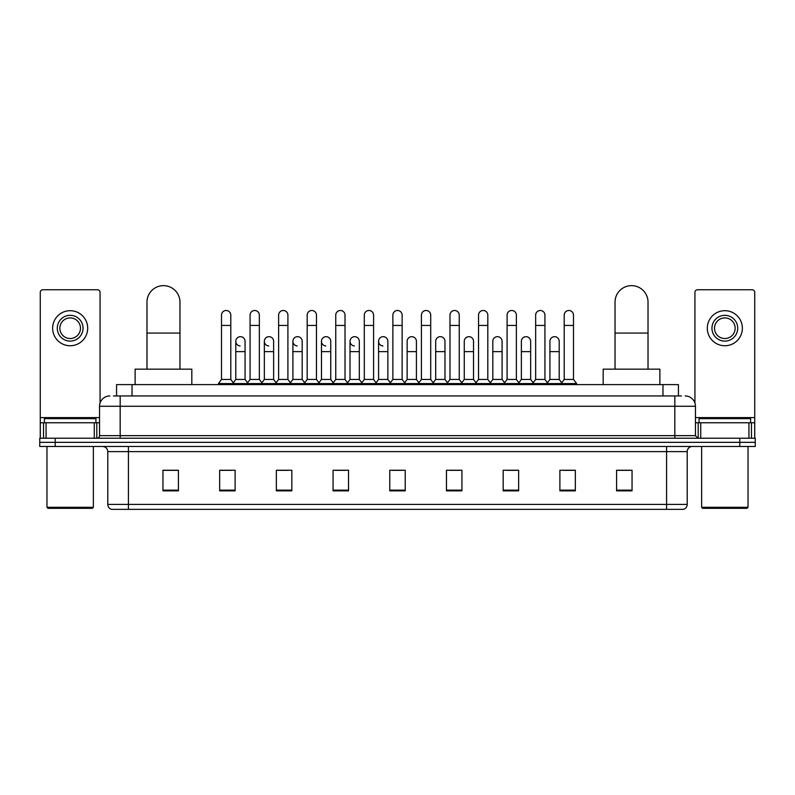 <?xml version="1.0" encoding="UTF-8"?>
<svg xmlns="http://www.w3.org/2000/svg" width="795" height="795" viewBox="0 0 795 795"><rect width="100%" height="100%" fill="white"/><g stroke="black" fill="none" stroke-linecap="round" stroke-linejoin="round"><path stroke-width="1.19" d="M116.567 395.95L116.567 384.611L678.433 384.611L678.433 395.95M113.705 395.95L681.534 395.95M113.466 395.95L120.164 395.95L120.164 406.265L99.544 406.265L99.544 435.65A2.574 2.574 0 0 1 96.97 438.224M109.859 395.95A10.305 10.305 0 0 0 99.544 406.265M685.141 395.95A10.305 10.305 0 0 1 695.456 406.265L695.456 435.65L698.03 438.224M55.213 438.224L39.75 438.224L39.75 442.348L55.213 442.348L39.75 442.348L39.75 446.472L55.213 446.472L55.213 442.348L739.787 442.348L55.213 442.348L55.213 438.224L739.787 438.224L739.787 442.348L755.25 442.348L739.787 442.348L739.787 446.472L55.213 446.472M739.787 446.472L755.25 446.472L755.25 438.224L739.787 438.224M687.208 504.418C687.059 506.882 685.827 508.532 683.491 509.356L666.588 509.356L666.588 504.418L687.208 504.418L687.208 451.63A5.158 5.158 0 0 1 692.356 446.472M666.588 509.356L111.509 509.356A5.158 5.158 0 0 1 107.792 504.418L107.792 451.63C107.494 448.499 105.775 446.78 102.644 446.472M632.045 490.853L632.045 470.233L616.582 470.233L616.582 490.853L632.045 490.853M575.341 490.853L575.341 470.233L559.879 470.233L559.879 490.853L575.341 490.853M518.638 490.853L518.638 470.233L503.175 470.233L503.175 490.853L518.638 490.853M461.935 490.853L461.935 470.233L446.472 470.233L446.472 490.853L461.935 490.853M178.418 490.853L178.418 470.233L162.955 470.233L162.955 490.853L178.418 490.853M235.121 490.853L235.121 470.233L219.659 470.233L219.659 490.853L235.121 490.853M291.825 490.853L291.825 470.233L276.362 470.233L276.362 490.853L291.825 490.853M348.528 490.853L348.528 470.233L333.065 470.233L333.065 490.853L348.528 490.853M405.231 490.853L405.231 470.233L389.769 470.233L389.769 490.853L405.231 490.853M506.574 470.342L516.889 470.342M563.695 470.342L574 470.342M335.232 470.342L345.537 470.342M278.111 470.342L288.426 470.342M221 470.342L231.305 470.342M449.463 470.342L459.768 470.342M392.342 470.342L402.658 470.342M178.418 470.342L162.955 470.342M632.045 470.342L616.582 470.342M94.267 438.224L94.267 422.761L46.06 422.761L46.06 438.224M100.061 403.045L100.061 292.341A2.574 2.574 0 0 0 97.487 289.768L42.841 289.768A2.574 2.574 0 0 0 40.267 292.341L40.267 422.761L46.06 422.761M94.267 422.761L99.544 422.761M40.267 438.224L40.267 422.761M70.169 315.327A12.889 12.889 0 0 0 57.28 328.216A12.889 12.889 0 0 0 70.169 341.105A12.889 12.889 0 0 0 83.048 328.216A12.889 12.889 0 0 0 70.169 315.327M70.169 317.911A10.305 10.305 0 0 0 59.854 328.216A10.305 10.305 0 0 0 70.169 338.531A10.305 10.305 0 0 0 80.474 328.216A10.305 10.305 0 0 0 70.169 317.911M70.169 345.746A17.53 17.53 0 0 0 87.688 328.216A17.53 17.53 0 0 0 70.169 310.696A17.53 17.53 0 0 0 52.639 328.216A17.53 17.53 0 0 0 70.169 345.746M92.329 508.333L47.998 508.333L46.965 507.299L93.363 507.299L92.329 508.333M46.965 446.472L46.965 507.299M93.363 446.472L93.363 507.299M95.937 422.761L95.937 418.637L44.391 418.637L44.391 422.761M146.976 369.148L146.976 302.13A16.496 16.496 0 0 1 163.472 285.644A16.496 16.496 0 0 1 179.968 302.13A16.496 16.496 0 0 0 163.472 285.644M179.968 369.148L179.968 302.13M191.824 384.611L191.824 369.148L135.12 369.148L135.12 384.611M615.032 369.148L615.032 302.13A16.496 16.496 0 0 1 631.528 285.644A16.496 16.496 0 0 1 648.024 302.13A16.496 16.496 0 0 0 631.528 285.644M648.024 369.148L648.024 302.13M659.88 384.611L659.88 369.148L603.176 369.148L603.176 384.611M221.507 325.433L230.789 325.433L230.789 379.453L221.507 379.453L221.507 315.128A4.641 4.641 0 0 1 226.446 310.497A4.641 4.641 0 0 1 230.789 315.128A4.641 4.641 0 0 0 226.446 310.497M221.507 379.453L218.416 383.578L218.416 384.611M230.789 379.453L233.879 383.578L218.416 383.578M250.067 379.453L250.067 325.433L259.349 325.433L259.349 379.453L250.067 379.453L246.977 383.578L233.879 383.578L233.879 384.611M250.067 325.433L250.067 315.128A4.641 4.641 0 0 1 254.996 310.497A4.641 4.641 0 0 1 259.349 315.128A4.641 4.641 0 0 0 254.996 310.497M259.349 379.453L262.439 383.578L246.977 383.578L246.977 384.611M278.628 379.453L278.628 325.433L287.909 325.433L287.909 379.453L278.628 379.453L275.537 383.578L262.439 383.578L262.439 384.611M278.628 325.433L278.628 315.128A4.641 4.641 0 0 1 283.557 310.497A4.641 4.641 0 0 1 287.909 315.128A4.641 4.641 0 0 0 283.557 310.497M287.909 379.453L291 383.578L275.537 383.578L275.537 384.611M307.188 379.453L307.188 325.433L316.47 325.433L316.47 379.453L307.188 379.453L304.097 383.578L291 383.578L291 384.611M307.188 325.433L307.188 315.128A4.641 4.641 0 0 1 312.117 310.497A4.641 4.641 0 0 1 316.47 315.128A4.641 4.641 0 0 0 312.117 310.497M316.47 379.453L319.56 383.578L304.097 383.578L304.097 384.611M335.748 379.453L335.748 325.433L345.02 325.433L345.02 379.453L335.748 379.453L332.648 383.578L319.56 383.578L319.56 384.611M335.748 325.433L335.748 315.128A4.641 4.641 0 0 1 340.677 310.497A4.641 4.641 0 0 1 345.02 315.128A4.641 4.641 0 0 0 340.677 310.497M345.02 379.453L348.121 383.578L332.648 383.578L332.648 384.611M364.299 379.453L364.299 325.433L373.58 325.433L373.58 379.453L364.299 379.453L361.208 383.578L348.121 383.578L348.121 384.611M364.299 325.433L364.299 315.128A4.641 4.641 0 0 1 369.238 310.497A4.641 4.641 0 0 1 373.58 315.128A4.641 4.641 0 0 0 369.238 310.497M373.58 379.453L376.671 383.578L361.208 383.578L361.208 384.611M392.859 379.453L392.859 325.433L402.141 325.433L402.141 379.453L392.859 379.453L389.769 383.578L376.671 383.578L376.671 384.611M392.859 325.433L392.859 315.128A4.641 4.641 0 0 1 397.788 310.497A4.641 4.641 0 0 1 402.141 315.128A4.641 4.641 0 0 0 397.788 310.497M402.141 379.453L405.231 383.578L389.769 383.578L389.769 384.611M421.42 379.453L421.42 325.433L430.701 325.433L430.701 379.453L421.42 379.453L418.329 383.578L405.231 383.578L405.231 384.611M421.42 325.433L421.42 315.128A4.641 4.641 0 0 1 426.349 310.497A4.641 4.641 0 0 1 430.701 315.128A4.641 4.641 0 0 0 426.349 310.497M430.701 379.453L433.792 383.578L418.329 383.578L418.329 384.611M449.98 379.453L449.98 325.433L459.252 325.433L459.252 379.453L449.98 379.453L446.879 383.578L433.792 383.578L433.792 384.611M449.98 325.433L449.98 315.128A4.641 4.641 0 0 1 454.909 310.497A4.641 4.641 0 0 1 459.252 315.128A4.641 4.641 0 0 0 454.909 310.497M459.252 379.453L462.352 383.578L446.879 383.578L446.879 384.611M478.53 379.453L478.53 325.433L487.812 325.433L487.812 379.453L478.53 379.453L475.44 383.578L462.352 383.578L462.352 384.611M478.53 325.433L478.53 315.128A4.641 4.641 0 0 1 483.469 310.497A4.641 4.641 0 0 1 487.812 315.128A4.641 4.641 0 0 0 483.469 310.497M487.812 379.453L490.903 383.578L475.44 383.578L475.44 384.611M507.091 379.453L507.091 325.433L516.372 325.433L516.372 379.453L507.091 379.453L504 383.578L490.903 383.578L490.903 384.611M507.091 325.433L507.091 315.128A4.641 4.641 0 0 1 512.02 310.497A4.641 4.641 0 0 1 516.372 315.128A4.641 4.641 0 0 0 512.02 310.497M516.372 379.453L519.463 383.578L504 383.578L504 384.611M535.651 379.453L535.651 325.433L544.933 325.433L544.933 379.453L535.651 379.453L532.561 383.578L519.463 383.578L519.463 384.611M535.651 325.433L535.651 315.128A4.641 4.641 0 0 1 540.58 310.497A4.641 4.641 0 0 1 544.933 315.128A4.641 4.641 0 0 0 540.58 310.497M544.933 379.453L548.023 383.578L532.561 383.578L532.561 384.611M564.212 379.453L564.212 325.433L573.493 325.433L573.493 379.453L564.212 379.453L561.121 383.578L548.023 383.578L548.023 384.611M564.212 325.433L564.212 315.128A4.641 4.641 0 0 1 569.141 310.497A4.641 4.641 0 0 1 573.493 315.128A4.641 4.641 0 0 0 569.141 310.497M573.493 379.453L576.584 383.578L561.121 383.578L561.121 384.611M576.584 383.578L576.584 384.611M240.14 345.944A4.641 4.641 0 0 1 235.787 341.313A4.641 4.641 0 0 1 240.726 336.683A4.641 4.641 0 0 1 245.069 341.313L245.069 351.619L235.787 351.619L235.787 341.313M245.069 351.619L245.069 379.453L235.787 379.453L235.787 351.619M235.787 379.453L233.293 382.793M245.069 379.453L247.573 382.793M268.7 345.944A4.641 4.641 0 0 1 264.347 341.313A4.641 4.641 0 0 1 269.276 336.683A4.641 4.641 0 0 1 273.629 341.313L273.629 351.619L264.347 351.619L264.347 341.313M273.629 351.619L273.629 379.453L264.347 379.453L264.347 351.619M264.347 379.453L261.853 382.793M273.629 379.453L276.123 382.793M297.25 345.944A4.641 4.641 0 0 1 292.908 341.313A4.641 4.641 0 0 1 297.837 336.683A4.641 4.641 0 0 1 302.189 341.313L302.189 351.619L292.908 351.619L292.908 341.313M302.189 351.619L302.189 379.453L292.908 379.453L292.908 351.619M292.908 379.453L290.404 382.793M302.189 379.453L304.684 382.793M325.811 345.944A4.641 4.641 0 0 1 321.468 341.313A4.641 4.641 0 0 1 326.397 336.683A4.641 4.641 0 0 1 330.74 341.313L330.74 351.619L321.468 351.619L321.468 341.313M330.74 351.619L330.74 379.453L321.468 379.453L321.468 351.619M321.468 379.453L318.964 382.793M330.74 379.453L333.244 382.793M354.371 345.944A4.641 4.641 0 0 1 350.019 341.313A4.641 4.641 0 0 1 354.958 336.683A4.641 4.641 0 0 1 359.3 341.313L359.3 351.619L350.019 351.619L350.019 341.313M359.3 351.619L359.3 379.453L350.019 379.453L350.019 351.619M350.019 379.453L347.524 382.793M359.3 379.453L361.805 382.793M382.932 345.944A4.641 4.641 0 0 1 378.579 341.313A4.641 4.641 0 0 1 383.508 336.683A4.641 4.641 0 0 1 387.861 341.313L387.861 351.619L378.579 351.619L378.579 341.313M387.861 351.619L387.861 379.453L378.579 379.453L378.579 351.619M378.579 379.453L376.085 382.793M387.861 379.453L390.365 382.793M407.139 341.313A4.641 4.641 0 0 1 412.068 336.683A4.641 4.641 0 0 1 416.421 341.313L416.421 351.619L407.139 351.619L407.139 341.313M416.421 351.619L416.421 379.453L407.139 379.453L407.139 351.619M407.139 379.453L404.635 382.793M416.421 379.453L418.915 382.793M435.7 341.313A4.641 4.641 0 0 1 440.629 336.683A4.641 4.641 0 0 1 444.981 341.313L444.981 351.619L435.7 351.619L435.7 341.313M444.981 351.619L444.981 379.453L435.7 379.453L435.7 351.619M435.7 379.453L433.196 382.793M444.981 379.453L447.476 382.793M464.26 341.313A4.641 4.641 0 0 1 469.189 336.683A4.641 4.641 0 0 1 473.532 341.313L473.532 351.619L464.26 351.619L464.26 341.313M473.532 351.619L473.532 379.453L464.26 379.453L464.26 351.619M464.26 379.453L461.756 382.793M473.532 379.453L476.036 382.793M492.811 341.313A4.641 4.641 0 0 1 497.75 336.683A4.641 4.641 0 0 1 502.092 341.313L502.092 351.619L492.811 351.619L492.811 341.313M502.092 351.619L502.092 379.453L492.811 379.453L492.811 351.619M492.811 379.453L490.316 382.793M502.092 379.453L504.596 382.793M521.371 341.313A4.641 4.641 0 0 1 526.3 336.683A4.641 4.641 0 0 1 530.653 341.313L530.653 351.619L521.371 351.619L521.371 341.313M530.653 351.619L530.653 379.453L521.371 379.453L521.371 351.619M521.371 379.453L518.877 382.793M530.653 379.453L533.147 382.793M549.931 341.313A4.641 4.641 0 0 1 554.86 336.683A4.641 4.641 0 0 1 559.213 341.313L559.213 351.619L549.931 351.619L549.931 341.313M559.213 351.619L559.213 379.453L549.931 379.453L549.931 351.619M549.931 379.453L547.427 382.793M559.213 379.453L561.707 382.793M748.94 438.224L748.94 422.761L700.733 422.761L700.733 438.224M748.94 422.761L754.733 422.761L754.733 292.341A2.574 2.574 0 0 0 752.159 289.768L697.513 289.768A2.574 2.574 0 0 0 694.939 292.341L694.939 403.045M695.456 422.761L700.733 422.761M754.733 422.761L754.733 438.224M724.831 315.327A12.889 12.889 0 0 0 711.952 328.216A12.889 12.889 0 0 0 724.831 341.105A12.889 12.889 0 0 0 737.72 328.216A12.889 12.889 0 0 0 724.831 315.327M724.831 317.911A10.305 10.305 0 0 0 714.526 328.216A10.305 10.305 0 0 0 724.831 338.531A10.305 10.305 0 0 0 735.146 328.216A10.305 10.305 0 0 0 724.831 317.911M724.831 345.746A17.53 17.53 0 0 0 742.361 328.216A17.53 17.53 0 0 0 724.831 310.696A17.53 17.53 0 0 0 707.312 328.216A17.53 17.53 0 0 0 724.831 345.746M747.002 508.333L702.671 508.333L701.637 507.299L748.035 507.299L747.002 508.333M701.637 446.472L701.637 507.299M748.035 446.472L748.035 507.299M750.609 422.761L750.609 418.637L699.063 418.637L699.063 422.761M132.03 395.95L132.03 384.611M662.97 395.95L662.97 384.611M120.164 438.224L120.164 435.65L695.456 435.65M99.544 435.65L120.164 435.65L120.164 406.265L674.836 406.265L674.836 438.224M695.456 406.265L674.836 406.265L674.836 395.95M666.588 446.472L666.588 451.63L107.792 451.63M687.208 451.63L666.588 451.63L666.588 504.418L128.412 504.418L128.412 509.356M107.792 504.418L128.412 504.418L128.412 446.472M405.231 490.137L389.769 490.137M348.528 490.137L333.065 490.137M291.825 490.137L276.362 490.137M235.121 490.137L219.659 490.137M178.418 490.137L162.955 490.137M461.935 490.137L446.472 490.137M518.638 490.137L503.175 490.137M575.341 490.137L559.879 490.137M632.045 490.137L616.582 490.137M99.544 417.604L40.267 417.604M96.801 422.761L96.801 438.224M40.306 422.761L40.306 438.224M43.526 438.224L43.526 422.761M146.976 333.065L179.968 333.065M615.032 333.065L648.024 333.065M754.733 417.604L695.456 417.604M754.694 438.224L754.694 422.761M751.474 422.761L751.474 438.224M698.199 438.224L698.199 422.761M230.789 325.433L230.789 315.128M259.349 325.433L259.349 315.128M287.909 325.433L287.909 315.128M316.47 325.433L316.47 315.128M345.02 325.433L345.02 315.128M373.58 325.433L373.58 315.128M402.141 325.433L402.141 315.128M430.701 325.433L430.701 315.128M459.252 325.433L459.252 315.128M487.812 325.433L487.812 315.128M516.372 325.433L516.372 315.128M544.933 325.433L544.933 315.128M573.493 325.433L573.493 315.128"/></g></svg>
